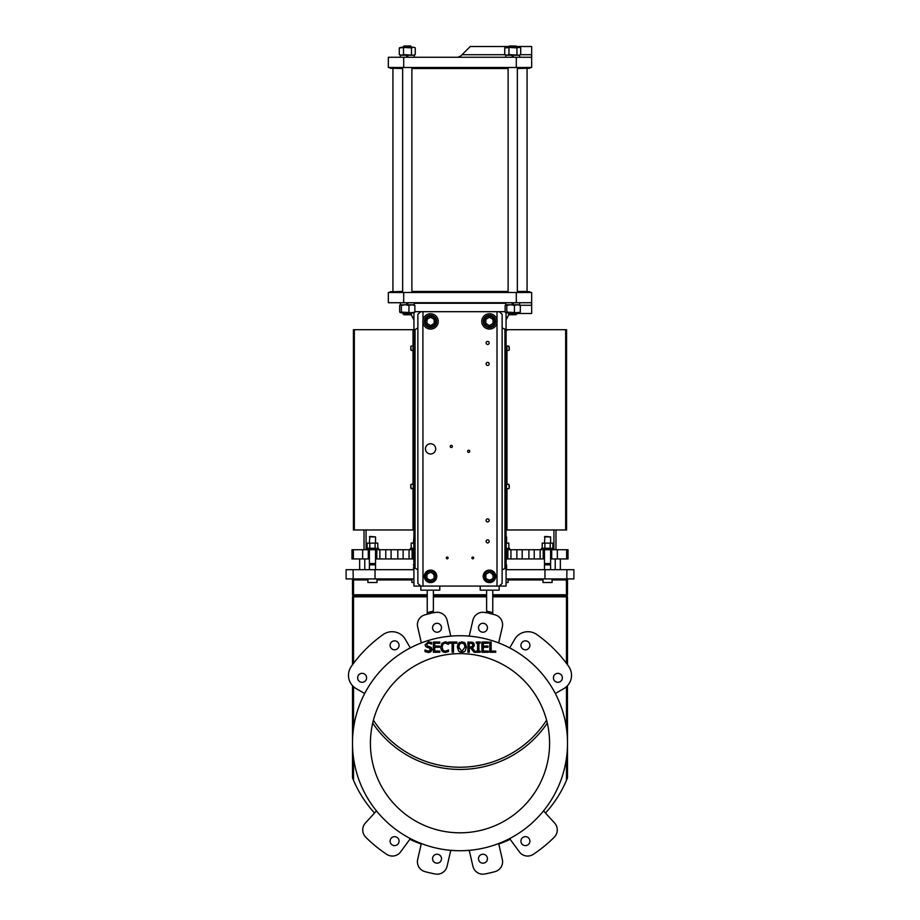 <?xml version="1.0" encoding="UTF-8"?>
<svg xmlns="http://www.w3.org/2000/svg" width="920" height="920" viewBox="0 0 920 920"><rect width="100%" height="100%" fill="white"/><g stroke="black" fill="none" stroke-linecap="round" stroke-linejoin="round"><path stroke-width="1.38" d="M489.796 642.033L489.796 652.269L495.73 652.269L495.73 651.061L491.153 651.061L491.153 642.033L489.796 642.033M440.749 648.22L441.979 651.107L445.268 652.452L448.454 651.567L448.454 649.945L445.291 651.268L443.049 650.256L442.106 647.162L443.026 644.057L445.291 643.011L448.454 644.356L448.454 642.712L445.291 641.849L441.968 643.252L440.691 647.162L441.968 643.252L445.935 641.884M442.106 647.162L443.049 650.256M445.291 651.268L447.269 650.762M448.454 651.567L444.463 652.395M443.75 652.222L443.026 651.935M443.003 651.912L440.749 648.232M445.291 641.849L448.454 642.712M448.35 644.356L445.291 643.011M427.961 647.657L425.764 646.622L425.097 644.782L428.547 641.849L425.097 644.782L425.764 646.622L429.306 647.99L430.572 649.566L428.283 651.268L425.028 649.945L425.028 651.659L428.386 652.452L431.054 651.521L431.986 649.347L429.95 646.771L427.857 646.231L426.523 644.632L428.639 643.022L431.584 644.138L431.584 642.516L428.547 641.849L431.434 642.436M430.572 649.566L430.433 648.841M431.33 647.553L431.986 649.347L430.203 652.096M429.916 652.222L428.386 652.452M431.986 649.347L431.905 650.014M429.145 646.553L431.066 647.312M428.639 643.022L427.455 643.264M427.179 643.413L426.615 644.103M464.151 642.367L465.186 643.195L466.417 647.151L465.186 651.095L466.417 647.151L465.186 643.195L461.886 641.815L458.597 643.195L457.366 647.151L458.585 651.095L461.886 652.487L465.037 651.256M465.002 647.151L461.897 651.303L458.781 647.151L459.62 644.057L461.897 642.988L464.163 644.057L465.002 647.151L464.163 644.057M458.781 647.151L458.907 648.543M458.85 651.36L457.366 647.151L457.666 644.955L459.609 642.367M459.632 642.356L464.128 642.356M463.933 652.05L459.908 652.084M434.734 647.255L439.438 647.255L439.438 646.047L434.734 646.047L434.734 643.241L439.772 643.241L439.772 642.033L433.366 642.033L433.366 652.269L439.772 652.269L439.772 651.061L434.734 651.061L434.734 647.255M470.833 648.197L474.065 652.269L475.835 652.269L472.19 647.818L474.317 644.805L473.156 642.574L467.912 642.033L467.912 652.269L469.269 652.269L469.269 648.197L470.833 648.197M470.994 647.036L472.316 646.53L472.903 644.92L472.316 646.53L469.269 647.059L469.269 643.206L472.247 643.551L472.903 644.92L472.247 643.551L470.626 643.206M470.546 642.033L471.327 642.056M472.581 642.275L474.03 643.505M474.053 643.551L474.214 645.679M473.892 646.472L473.317 647.151M473.305 647.162L472.19 647.818M453.479 643.241L456.906 643.241L456.906 642.033L448.684 642.033L448.684 643.241L452.111 643.241L452.111 652.269L453.479 652.269L453.479 643.241M476.249 651.222L476.249 652.269L480.217 652.269L480.217 651.222L478.917 651.222L478.917 643.08L480.217 643.08L480.217 642.033L476.249 642.033L476.249 643.08L477.549 643.08L477.549 651.222L476.249 651.222M483.264 647.255L487.968 647.255L487.968 646.047L483.264 646.047L483.264 643.241L488.301 643.241L488.301 642.033L481.896 642.033L481.896 652.269L488.301 652.269L488.301 651.061L483.264 651.061L483.264 647.255M352.567 685.733L352.498 743.233A107.502 107.502 0 0 1 513.751 650.13A107.502 107.502 0 0 1 513.751 836.326A107.502 107.502 0 0 1 352.498 743.233L352.498 758.034L353.522 758.034L353.522 780.286L352.498 777.791L353.522 780.286A115.69 115.69 0 0 0 374.532 813.015M370.415 743.233A89.585 89.585 0 0 1 504.792 665.643A89.585 89.585 0 0 1 504.792 820.812A89.585 89.585 0 0 1 370.415 743.233M411.884 47.276L410.596 46L403.949 46L402.661 47.276M517.339 47.276L516.051 46L509.404 46L508.116 47.276M407.272 47.276L399.291 47.897L401.407 47.276L411.481 47.897L413.367 47.276L407.502 47.276M512.727 47.276L504.746 47.897L506.862 47.276L516.936 47.897L518.822 47.276L512.957 47.276M414.184 47.276L415.253 47.897L415.253 54.602L413.367 55.211L403.512 54.602L403.512 47.897M407.272 314.755L410.596 314.755L411.884 313.478L402.661 313.478L403.949 314.755L407.272 314.755M411.884 68.264L508.116 68.264M517.339 68.264L529.874 68.264L529.874 67.505M390.126 67.505L390.126 68.264L402.661 68.264M512.727 314.755L516.051 314.755L517.339 313.478L508.116 313.478L509.404 314.755L512.727 314.755M520.708 47.897L518.822 47.276L520.708 47.897L520.708 54.602L518.822 55.211L508.967 54.602L508.967 47.897M460.69 56.062L457.792 57.258L460.69 56.062L470.235 46.517L508.886 46.517M516.568 46.517L531.668 46.517L531.668 67.505L403.684 67.505L403.684 57.258L531.668 57.258M403.684 57.258L388.332 57.258L388.332 67.505L403.684 67.505M400.361 55.211L399.291 54.602L399.291 47.897M411.481 47.897L411.481 54.602M414.184 55.211L415.253 54.602M403.512 54.602L401.407 55.211L399.291 54.602M505.816 55.211L504.746 54.602L504.746 47.897M516.936 47.897L516.936 54.602M519.639 55.211L520.708 54.602M508.967 54.602L506.862 55.211L504.746 54.602M414.23 57.258L414.23 55.211L406.318 55.211L407.272 57.258L406.318 55.211L400.315 55.211L400.315 57.258M408.227 57.258L407.272 55.211L408.227 57.258M393.197 68.264L402.661 68.528M411.884 68.528L508.116 68.528M517.339 68.528L526.803 68.264M519.685 57.258L519.685 55.211L511.773 55.211L512.727 57.258L511.773 55.211L505.77 55.211L505.77 57.258M513.682 57.258L512.727 55.211L513.682 57.258M400.361 312.708L414.345 312.616M393.197 291.72L402.661 291.467M411.884 291.467L508.116 291.467M517.339 291.467L527.056 291.467L527.056 68.528M505.655 312.616L519.8 312.616M430.479 325.507A4.094 4.094 0 0 0 430.629 325.507L434.067 323.529A4.094 4.094 0 0 0 434.079 319.309L430.652 317.32A4.094 4.094 0 0 0 430.502 317.32L427.064 319.286A4.094 4.094 0 0 0 426.983 319.424L426.972 323.391A4.094 4.094 0 0 0 427.053 323.518L430.479 325.507M489.348 325.507A4.094 4.094 0 0 0 489.497 325.507L492.936 323.529A4.094 4.094 0 0 0 492.947 319.309L489.52 317.32A4.094 4.094 0 0 0 489.371 317.32L485.932 319.286A4.094 4.094 0 0 0 485.852 319.424L485.852 323.391A4.094 4.094 0 0 0 485.921 323.518L489.348 325.507M485.921 574.229A4.094 4.094 0 0 0 485.852 574.367L485.852 578.323A4.094 4.094 0 0 0 485.921 578.462L489.359 580.439A4.094 4.094 0 0 0 489.509 580.439L492.947 578.462A4.094 4.094 0 0 0 493.016 578.323L493.016 574.367A4.094 4.094 0 0 0 492.947 574.229L489.509 572.251A4.094 4.094 0 0 0 489.359 572.251L485.921 574.229A4.094 4.094 0 0 0 485.852 574.367M427.053 574.229A4.094 4.094 0 0 0 426.983 574.367L426.983 578.323A4.094 4.094 0 0 0 427.053 578.462L430.491 580.439A4.094 4.094 0 0 0 430.64 580.439L434.079 578.462A4.094 4.094 0 0 0 434.148 578.323L434.148 574.367A4.094 4.094 0 0 0 434.079 574.229L430.64 572.251A4.094 4.094 0 0 0 430.491 572.251L427.053 574.229A4.094 4.094 0 0 0 426.983 574.367M400.522 312.708L399.683 312.087L400.522 312.708L401.361 312.087L401.361 305.394L400.522 304.773L399.683 305.394L399.683 312.087M414.023 312.708L414.874 312.087L411.907 312.708L401.361 312.087M505.977 312.708L505.126 312.087L505.977 312.708L506.816 312.087L506.816 305.394L505.977 304.773L505.126 305.394L505.126 312.087M519.478 312.708L520.317 312.087L517.362 312.708L506.816 312.087M369.391 536.877L375.532 536.877L369.851 536.417L369.391 542.915M413.931 536.417L413.413 542.915M544.467 536.877L550.608 536.877L544.928 536.417L544.467 542.915M509.243 347.07L509.243 349.404M509.243 487.623L509.243 485.288M410.757 485.852L410.757 487.634M410.757 348.818L410.757 349.416M434.148 319.435L434.148 323.403M493.028 319.435L493.016 323.403M400.522 304.773L399.683 305.394M414.023 304.773L414.874 305.394L414.874 312.087M414.874 305.394L411.907 304.773L408.952 305.394L408.952 312.087M408.952 305.394L405.156 304.773L401.361 305.394M505.977 304.773L505.126 305.394M519.478 304.773L520.317 305.394L520.317 312.087M529.874 292.491L529.874 291.72L517.339 291.72M508.116 291.72L411.884 291.72M402.661 291.72L390.126 291.72L390.126 292.491M520.317 305.394L517.362 304.773L514.406 305.394L514.406 312.087M514.406 305.394L510.611 304.773L506.816 305.394M352.498 758.034L352.498 777.791L352.498 758.034M547.308 723.131L546.583 720.21A103.235 103.235 0 0 1 373.416 720.21L372.692 723.131A105.455 105.455 0 0 0 547.308 723.131L546.974 721.774M372.692 723.131L372.968 722.005M410.354 838.58L400.648 851.851A10.235 10.235 0 0 1 386.745 854.358A133.101 133.101 0 0 1 365.711 837.165A10.235 10.235 0 0 1 365.389 823.043L376.464 810.888M399.061 841.133A4.485 4.485 0 0 0 392.346 837.246A4.485 4.485 0 0 0 392.346 845.008A4.485 4.485 0 0 0 399.061 841.133M421.222 844.043A115.69 115.69 0 0 1 409.837 839.293M450.777 850.333L447.097 866.249A10.235 10.235 0 0 1 435.217 874A133.101 133.101 0 0 1 424.948 871.631A10.235 10.235 0 0 1 417.668 859.452L421.337 843.536M441.508 858.705A4.485 4.485 0 0 0 434.792 854.829A4.485 4.485 0 0 0 434.792 862.592A4.485 4.485 0 0 0 441.508 858.705M469.234 850.367A115.69 115.69 0 0 1 450.765 850.367M498.663 843.536L502.331 859.452A10.235 10.235 0 0 1 495.052 871.631A133.101 133.101 0 0 1 484.782 874A10.235 10.235 0 0 1 472.903 866.249L469.223 850.333M487.45 858.705A4.485 4.485 0 0 0 480.734 854.829A4.485 4.485 0 0 0 480.734 862.592A4.485 4.485 0 0 0 487.45 858.705M510.163 839.293A115.69 115.69 0 0 1 498.778 844.043M543.536 810.888L554.61 823.043A10.235 10.235 0 0 1 554.288 837.165A133.101 133.101 0 0 1 533.255 854.358A10.235 10.235 0 0 1 519.351 851.851L509.645 838.58M529.897 841.133A4.485 4.485 0 0 0 523.169 837.246A4.485 4.485 0 0 0 523.169 845.008A4.485 4.485 0 0 0 529.897 841.133M566.478 686.676L567.502 685.653L566.478 686.676L566.478 728.433L567.502 728.433L567.502 758.034L566.478 758.034L566.478 780.286L567.502 777.791L567.502 758.034L567.502 777.791L566.478 780.286A115.69 115.69 0 0 1 545.468 813.015M353.522 728.433L352.498 728.433L352.498 685.653L353.522 686.676L353.522 728.433M414.23 302.726L414.23 304.773L400.315 304.773L400.315 302.726M519.8 304.865L505.77 304.773L505.77 302.726M509.243 349.865L508.841 346.058L509.243 349.865M509.243 488.083L508.841 484.276L509.243 488.083M356.155 688.597L364.676 693.519L356.155 688.597A15.352 15.352 0 0 1 351.291 666.436A133.101 133.101 0 0 1 383.203 634.524A15.352 15.352 0 0 1 405.363 639.388L410.285 647.91M487.45 627.75A4.485 4.485 0 0 0 480.734 623.875A4.485 4.485 0 0 0 480.734 631.626A4.485 4.485 0 0 0 487.45 627.75M441.508 627.75A4.485 4.485 0 0 0 434.792 623.875A4.485 4.485 0 0 0 434.792 631.626A4.485 4.485 0 0 0 441.508 627.75M420.842 586.074L420.842 590.168L427.236 590.168L427.236 612.582L433.377 611.19L433.377 612.823A133.101 133.101 0 0 1 435.217 612.456A10.235 10.235 0 0 1 447.097 620.218L450.777 636.122L447.097 620.218M469.223 636.122L472.903 620.218L469.223 636.122M472.903 620.218A10.235 10.235 0 0 1 484.782 612.456A133.101 133.101 0 0 1 486.622 612.823L486.622 590.168L492.763 590.168L492.763 612.582L486.622 611.19M433.377 595.803L486.622 595.803M427.501 316.089A6.141 6.141 0 0 0 425.235 324.472A6.141 6.141 0 0 0 436.712 321.413A6.141 6.141 0 0 0 427.501 316.089M486.369 316.089A6.141 6.141 0 0 0 484.104 324.472A6.141 6.141 0 0 0 495.581 321.413A6.141 6.141 0 0 0 486.369 316.089M495.581 576.346A6.141 6.141 0 0 0 486.358 571.021A6.141 6.141 0 0 0 486.358 581.67A6.141 6.141 0 0 0 495.581 576.346L495.684 576.346A6.244 6.244 0 0 0 486.611 570.768A6.244 6.244 0 0 0 485.737 581.382A6.244 6.244 0 0 0 495.592 577.369L495.581 576.391M436.712 576.346A6.141 6.141 0 0 0 427.489 571.021A6.141 6.141 0 0 0 427.489 581.67A6.141 6.141 0 0 0 436.712 576.346L436.804 576.346A6.244 6.244 0 0 0 427.742 570.768A6.244 6.244 0 0 0 426.868 581.382A6.244 6.244 0 0 0 436.724 577.369L436.712 576.391M399.061 645.334A4.485 4.485 0 0 0 392.346 641.447A4.485 4.485 0 0 0 392.346 649.209A4.485 4.485 0 0 0 399.061 645.334M366.585 677.821A4.485 4.485 0 0 0 359.858 673.934A4.485 4.485 0 0 0 359.858 681.697A4.485 4.485 0 0 0 366.585 677.821M516.316 302.726L403.684 302.726L403.684 292.491L516.316 292.491L516.316 302.726L531.668 302.726L531.668 313.478L517.339 313.478L516.051 314.755M406.318 302.726L407.272 304.773L406.318 302.726M408.227 304.773L407.272 302.726L408.227 304.773M517.385 304.773L513.682 304.773L512.727 302.726L513.682 304.773M403.684 292.491L388.332 292.491L388.332 302.726L403.684 302.726M531.668 302.726L531.668 292.491L516.316 292.491M511.773 302.726L512.727 304.773L511.773 302.726M567.502 728.433L567.433 685.733M563.845 688.597L555.323 693.519L563.845 688.597A15.352 15.352 0 0 0 568.709 666.436A133.101 133.101 0 0 0 536.797 634.524A15.352 15.352 0 0 0 514.636 639.388L509.714 647.91M562.373 677.821A4.485 4.485 0 0 0 555.657 673.934A4.485 4.485 0 0 0 555.657 681.697A4.485 4.485 0 0 0 562.373 677.821M529.897 645.334A4.485 4.485 0 0 0 523.169 641.447A4.485 4.485 0 0 0 523.169 649.209A4.485 4.485 0 0 0 529.897 645.334M377.786 543.11L367.137 543.11L377.786 543.11L377.786 548.251L376.452 548.447L375.118 548.251L375.118 543.11M413.931 542.915L411.171 543.11L413.931 543.099M506.069 543.099L508.829 543.11L506.069 542.915M552.862 543.11L542.213 543.11L552.862 543.11L552.862 548.251L551.528 548.447L550.194 548.251L550.194 543.11M421.337 642.919L417.668 627.014L421.337 642.919M417.668 627.014A10.235 10.235 0 0 1 424.948 614.824A133.101 133.101 0 0 1 429.03 613.778A113.436 92.69 180 0 0 427.236 614.226L427.236 612.582M502.331 627.014L498.663 642.919L502.331 627.014A10.235 10.235 0 0 0 495.052 614.824A133.101 133.101 0 0 0 490.969 613.778L486.622 612.559M433.377 612.559L429.03 613.778M436.712 321.413A6.141 6.141 0 0 0 427.489 316.089A6.141 6.141 0 0 0 427.489 326.726A6.141 6.141 0 0 0 436.712 321.413M495.581 321.413A6.141 6.141 0 0 0 486.358 316.089A6.141 6.141 0 0 0 486.358 326.726A6.141 6.141 0 0 0 495.581 321.413M427.236 596.827L353.522 596.827L353.522 595.803A1.023 1.023 0 0 1 352.498 594.769L352.498 579.933L352.498 594.769A1.023 1.023 0 0 0 353.522 595.803L427.236 595.803M492.763 595.803L566.478 595.803A1.023 1.023 0 0 0 567.502 594.769L567.502 579.933A1.023 1.023 0 0 1 568.525 578.91A1.023 1.023 0 0 0 567.502 579.933L566.478 579.91L566.398 578.91L568.387 578.91A1.023 0.954 -90 0 0 567.433 579.933L566.778 579.865L567.433 579.933M492.763 614.226L492.763 612.582M433.377 611.19L433.377 590.168L439.783 590.168L439.783 586.074M422.889 321.413A7.682 7.682 0 0 1 434.401 314.766A7.682 7.682 0 0 1 434.401 328.06A7.682 7.682 0 0 1 422.889 321.413L422.993 586.074L506.069 586.074L506.069 329.601L502.136 327.991L502.136 314.318L502.136 583.441L502.136 569.767L506.069 568.157M481.758 321.413A7.682 7.682 0 0 1 493.269 314.766A7.682 7.682 0 0 1 493.269 328.06A7.682 7.682 0 0 1 481.758 321.413M352.498 596.827L353.522 596.827L353.522 663.366L352.498 664.757L352.498 596.827L352.521 664.734M506.069 529.966L566.582 529.966L566.582 329.705L506.943 329.705L506.943 330.315M413.011 346.058L413.057 329.705L353.418 329.705L353.418 529.966L353.418 329.705M492.763 594.769L566.478 594.769L566.478 663.366L567.479 664.734M567.502 664.757L567.502 596.827L492.763 596.827M566.478 595.803A1.023 1.023 0 0 0 567.502 594.769A1.023 1.023 0 0 1 566.478 595.803A1.023 1.023 0 0 0 567.502 594.769A1.023 1.023 0 0 1 566.478 595.803A1.023 1.023 0 0 0 567.502 594.769A1.023 1.023 0 0 1 566.478 595.803A1.023 1.023 0 0 0 567.502 594.769L566.478 594.769L566.398 578.91M367.85 548.447L367.137 548.251L367.137 543.11M367.137 548.251L369.805 548.251L369.805 543.11M369.805 548.251L375.118 548.251M411.884 548.447L411.171 548.251L411.171 543.11M411.171 548.251L413.827 548.251L413.827 543.11M508.829 543.11L508.829 548.251L507.506 548.447L506.172 548.251L506.172 543.11M542.926 548.447L542.213 548.251L542.213 543.11M544.881 543.11L544.881 548.251L550.194 548.251M542.213 548.251L544.881 548.251M506.276 529.966L506.989 346.058M411.022 314.329L413.931 319.895M506.069 319.895L508.978 314.329M413.011 330.315L413.31 529.966L413.931 529.966M543.11 578.91L542.938 582.486L552.138 582.486L551.966 578.91M480.217 586.074L480.217 590.168L486.622 590.168M427.236 590.168L433.377 590.168M417.864 327.991L415.058 329.601L415.058 568.157L417.864 569.767L417.864 314.318L420.762 311.684L505.126 311.684M417.864 569.767L417.864 583.441L417.864 569.767M497.007 311.684L497.007 586.074M425.442 448.879A5.117 5.117 0 0 1 433.124 444.44A5.117 5.117 0 0 1 433.124 453.307A5.117 5.117 0 0 1 425.442 448.879M486.105 520.398A1.541 1.541 0 0 1 488.416 519.064A1.541 1.541 0 0 1 488.416 521.721A1.541 1.541 0 0 1 486.105 520.398M486.105 363.894A1.541 1.541 0 0 1 488.416 362.572A1.541 1.541 0 0 1 488.416 365.228A1.541 1.541 0 0 1 486.105 363.894M486.105 342.907A1.541 1.541 0 0 1 488.416 341.584A1.541 1.541 0 0 1 488.416 344.241A1.541 1.541 0 0 1 486.105 342.907M467.624 451.306A1.069 1.069 0 0 1 469.234 450.374A1.069 1.069 0 0 1 469.234 452.237A1.069 1.069 0 0 1 467.624 451.306M450.225 446.441A1.069 1.069 0 0 1 451.835 445.51A1.069 1.069 0 0 1 451.835 447.373A1.069 1.069 0 0 1 450.225 446.441M368.034 578.91L367.862 582.486L377.062 582.486L376.889 578.91M367.862 579.933L353.901 579.933L353.901 578.91L413.931 578.91M353.602 578.91L353.522 579.91L352.567 579.933A1.023 0.954 90 0 0 351.612 578.91L353.901 578.91M353.418 529.966L413.31 529.966M413.413 549.723L413.931 563.546M375.532 549.723L375.532 563.546L369.391 563.546L369.391 549.723M550.608 549.723L550.608 563.546L544.467 563.546L544.467 549.723M506.586 549.723L506.069 563.546M507.943 578.91L508.116 582.486L506.069 582.486M506.069 312.708L506.069 329.601M499.238 311.684L502.136 314.318M506.69 330.315L506.069 330.315M414.874 311.684L420.762 311.684M413.931 312.708L413.931 329.601L415.058 329.601M413.931 329.601L413.931 568.157L415.058 568.157M413.931 330.315L413.31 330.315M412.056 578.91L411.884 582.486L413.931 582.486M499.157 590.168L492.763 590.168L499.157 590.168L499.157 586.074M413.931 568.157L413.931 586.074L420.762 586.074L417.864 583.441M420.762 586.074L422.993 586.074M502.136 583.441L499.238 586.074M486.105 541.385A1.541 1.541 0 0 1 488.416 540.051A1.541 1.541 0 0 1 488.416 542.708A1.541 1.541 0 0 1 486.105 541.385M471.902 557.911A0.897 0.897 0 0 1 473.248 557.14A0.897 0.897 0 0 1 473.248 558.693A0.897 0.897 0 0 1 471.902 557.911M446.303 557.911A0.897 0.897 0 0 1 447.649 557.14A0.897 0.897 0 0 1 447.649 558.693A0.897 0.897 0 0 1 446.303 557.911M352.498 579.933A1.023 1.023 0 0 0 351.474 578.91A1.023 1.023 0 0 1 352.498 579.933L353.522 579.91A2.38 1.138 -0.3 0 0 353.901 579.933M352.567 579.933L353.222 579.865L352.567 579.933M375.532 563.546L369.391 563.546M550.608 563.546L544.467 563.546M366.321 549.723L366.321 548.447L378.603 548.447L378.603 549.723M410.343 549.723L410.343 548.447L413.931 548.447M506.069 548.447L509.657 548.447L509.657 549.723M541.397 549.723L541.397 548.447L553.679 548.447L553.679 549.723M555.979 549.723L555.979 529.966M364.021 549.723L364.021 529.966L364.021 549.723M506.069 549.723L551.712 549.723L551.712 558.934L550.608 558.934M362.652 549.723L362.652 558.934L351.98 558.934L351.98 549.723L413.931 549.723M566.099 578.91L506.069 578.91M353.222 579.865L353.084 569.687L346.104 569.687L346.104 578.91L351.612 578.91M544.973 578.91L544.973 569.687L573.896 569.687L573.896 578.91L568.387 578.91M413.931 564.822L413.413 569.687M375.072 563.868L375.532 564.822L369.391 564.822L369.391 569.687M550.148 563.868L550.608 564.822L544.467 564.822L544.467 569.687M506.126 563.868L506.069 564.822M568.019 558.934L568.019 549.723L566.628 549.723L566.628 558.934L568.019 558.934M551.712 549.723L566.628 549.723M557.347 549.723L557.347 558.934L551.712 558.934M566.628 558.934L557.347 558.934M544.467 558.934L506.586 558.934M543.202 549.723L543.202 558.934M540.132 549.723L540.132 558.934M510.945 549.723L510.945 558.934M507.863 549.723L507.863 558.934M413.413 558.934L375.532 558.934M412.137 549.723L412.137 558.934M409.055 549.723L409.055 558.934M379.868 549.723L379.868 558.934M376.797 549.723L376.797 558.934M369.391 558.934L362.652 558.934M368.287 549.723L368.287 558.934M544.973 569.687L506.069 569.687M375.026 578.91L375.026 569.687L413.931 569.687M353.084 569.687L375.026 569.687M359.662 569.687L359.662 558.934L359.662 569.687M560.337 569.687L560.337 558.934M493.016 576.346A3.588 3.588 0 0 0 491.222 573.24M487.646 579.45A3.588 3.588 0 0 0 491.222 579.45M434.148 576.346A3.588 3.588 0 0 0 432.354 573.24M428.777 579.45A3.588 3.588 0 0 0 432.354 579.45M462.024 54.717L504.965 54.717M520.49 54.717L531.668 54.717M516.316 57.258L516.316 67.505M433.113 325.853A5.117 5.117 0 0 1 426.121 323.966A5.117 5.117 0 0 1 428.018 316.974A5.117 5.117 0 0 1 434.999 318.86A5.117 5.117 0 0 1 433.113 325.853M491.981 325.853A5.117 5.117 0 0 1 485.001 323.966A5.117 5.117 0 0 1 486.887 316.974A5.117 5.117 0 0 1 493.879 318.86A5.117 5.117 0 0 1 491.981 325.853M494.557 576.346A5.117 5.117 0 0 1 486.875 580.773A5.117 5.117 0 0 1 486.875 571.906A5.117 5.117 0 0 1 494.557 576.346M435.689 576.346A5.117 5.117 0 0 1 428.007 580.773A5.117 5.117 0 0 1 428.007 571.906A5.117 5.117 0 0 1 435.689 576.346M425.546 577.369A5.117 5.117 0 0 0 435.585 577.369M435.585 575.368A5.117 5.117 0 0 0 425.534 575.368M484.414 577.369A5.117 5.117 0 0 0 494.454 577.369M494.466 575.368A5.117 5.117 0 0 0 484.414 575.368M531.668 305.267L520.226 305.267M413.31 488.623L411.159 488.623L410.757 484.69M413.31 350.416L411.159 350.416L410.757 346.472M486.622 596.827L433.377 596.827M433.377 594.769L486.622 594.769M414.23 303.243L505.77 303.243M353.522 595.803L353.522 594.769L427.236 594.769M504.942 568.157L504.942 329.601M352.498 594.769L353.522 594.769L353.522 579.91M506.989 350.416L506.989 484.276M506.989 488.623L506.989 529.966M413.011 529.966L413.011 488.623M413.011 484.276L413.011 350.416M566.778 579.865L566.915 569.687M566.099 579.933L552.138 579.933M542.938 579.933L508.116 579.933M411.884 579.933L377.062 579.933M422.993 320.16L422.993 311.684M565.662 529.966L565.662 329.705M354.338 529.966L354.338 329.705M553.932 549.723L553.932 529.966M366.068 549.723L366.068 529.966M551.379 549.723L551.379 558.934M543.697 549.723L543.697 558.934M534.221 549.723L534.221 558.934M528.896 549.723L528.896 558.934M522.169 549.723L522.169 558.934M516.856 549.723L516.856 558.934M507.345 549.723L507.345 558.934M412.654 549.723L412.654 558.934M403.144 549.723L403.144 558.934M397.831 549.723L397.831 558.934M391.103 549.723L391.103 558.934M385.779 549.723L385.779 558.934M376.303 549.723L376.303 558.934M368.621 549.723L368.621 558.934M353.372 558.934L353.372 549.723M364.78 569.687L364.78 558.934M555.22 558.934L555.22 569.687M402.661 312.708L402.661 313.478M411.884 312.708L411.884 313.478M508.116 312.708L508.116 313.478M517.339 312.708L517.339 313.478M392.943 291.467L392.943 68.528M402.661 67.505L402.661 292.491M411.884 67.505L411.884 292.491M508.116 67.505L508.116 292.491M517.339 67.505L517.339 292.491M375.532 536.877L375.532 542.915M506.586 536.877L506.586 542.915M550.608 536.877L550.608 542.915M519.685 302.726L519.685 304.773M506.69 350.416L508.841 350.416M506.69 346.058L508.841 346.058M506.69 488.623L508.841 488.623M506.69 484.276L508.841 484.276M413.31 484.276L411.159 484.276M413.31 346.058L411.159 346.058M377.073 548.447L377.786 548.251M508.116 548.447L508.829 548.251M552.149 548.447L552.862 548.251M413.873 563.868L413.413 564.822M369.851 563.868L369.391 564.822M544.928 563.868L544.467 564.822M375.532 564.822L375.532 569.687M550.608 564.822L550.608 569.687M506.586 564.822L506.586 569.687"/></g></svg>
